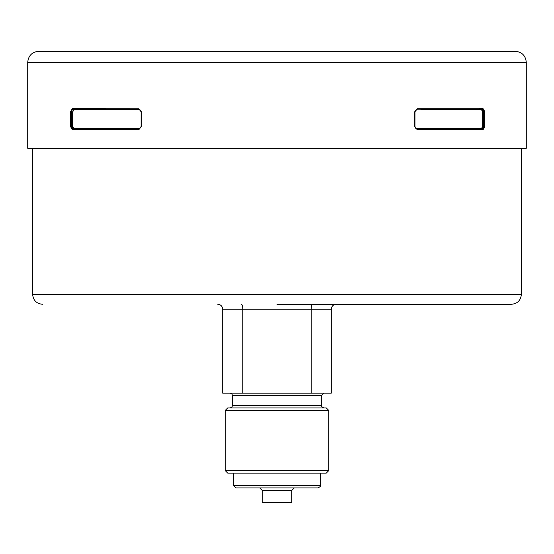 <?xml version="1.0" encoding="UTF-8"?>
<svg xmlns="http://www.w3.org/2000/svg" width="554" height="554" viewBox="0 0 554 554"><rect width="100%" height="100%" fill="white"/><g stroke="black" fill="none" stroke-linecap="round" stroke-linejoin="round"><path stroke-width="0.83" d="M328.737 470.637L326.264 473.109L227.736 473.109L225.263 470.637L328.737 470.637L328.737 410.41L225.263 410.41L225.263 470.637M225.263 410.41L227.736 407.945L326.264 407.945L328.737 410.41M317.975 487.915L236.025 487.915L233.559 485.449L320.441 485.449C320.974 485.983 320.15 486.807 317.975 487.915M262.187 490.387L291.813 490.387L291.813 502.727L262.187 502.727L262.187 490.387L259.722 487.915M525.808 148.77L28.192 148.77L27.7 148.278L526.3 148.278L525.808 148.77M277 304.278L511.487 304.278C517.484 303.689 520.781 300.4 521.362 294.403L521.362 148.77M483.206 129.511L417.155 129.518L414.731 126.658L414.724 111.756L417.1 108.792L483.178 108.785L484.805 111.645L484.798 126.589L483.206 129.511L482.742 129.02L484.113 126.547L484.12 111.742L482.749 109.277L420.922 109.283M139.13 129.047L141.194 126.575L141.201 111.77L138.902 108.806L141.346 111.673L141.339 126.575L138.943 129.539L72.221 129.498L70.566 126.631L70.573 111.686L72.193 108.764L138.902 108.806L139.144 109.304L72.657 109.256L71.258 111.728L71.251 126.534L72.643 128.999L131.963 129.04M458.227 109.277L482.749 109.277L483.178 108.785M416.906 109.283L414.863 111.756L414.87 126.561L416.913 129.027L482.742 129.02L422.072 129.027M416.359 129.027L416.082 128.535L481.461 128.521L482.61 126.547L482.617 111.846L481.523 109.768L481.932 109.277L483.303 111.742L483.296 126.547L484.798 126.589M482.61 126.547L483.296 126.547L481.925 129.02L481.461 128.521M482.617 111.846L484.805 111.645M481.523 109.768L416.151 109.782M416.913 129.027L417.155 129.518L416.913 129.027C416.324 129.394 415.666 128.57 414.939 126.554M139.677 129.047L72.643 128.999L72.221 129.498M139.691 109.304L139.961 109.796L73.924 109.754L72.761 111.763L72.754 126.437L73.862 128.507L73.453 128.999L72.068 126.534L72.075 111.728L70.573 111.686M72.754 126.437L70.566 126.631M73.862 128.507L139.871 128.549M72.193 108.764L72.657 109.256L139.144 109.304M72.075 111.728L72.761 111.763M312.601 304.278C311.77 304.527 311.306 306.175 311.203 309.208L311.203 393.132L331.306 393.132L331.306 309.208L222.694 309.208C222.369 306.175 220.721 304.527 217.764 304.278C220.721 304.527 222.369 306.175 222.694 309.208L222.694 393.132L242.797 393.132L242.797 309.208C242.694 306.175 242.23 304.527 241.399 304.278M311.203 393.132L242.797 393.132M336.236 304.278C333.279 304.527 331.631 306.175 331.306 309.208C331.631 306.175 333.279 304.527 336.236 304.278M230.104 407.945L231.863 407.211L232.569 405.473L321.431 405.473L321.431 395.604L232.569 395.604L231.863 393.873L230.104 393.132M277 62.38L526.3 62.38C525.642 55.635 521.937 51.931 515.192 51.273L38.808 51.273C32.063 51.931 28.358 55.635 27.7 62.38L277 62.38M42.513 304.278C36.516 303.689 33.219 300.4 32.638 294.403L521.362 294.403M320.441 485.449L320.441 473.109M526.3 148.278L526.3 62.38M27.7 148.278L27.7 62.38M32.638 294.403L32.638 148.77M479.965 109.277L479.155 109.277M416.982 109.263L414.946 111.763L414.946 126.596M139.13 109.297L141.125 111.776M139.054 129.068L141.111 126.568M141.118 111.735L141.111 126.575M232.569 405.473L232.569 395.604M233.559 485.449L233.559 473.109M291.813 490.387L294.278 487.915M321.431 405.473C320.898 406.013 321.722 406.83 323.896 407.945M321.431 395.604L323.896 393.132"/></g></svg>
